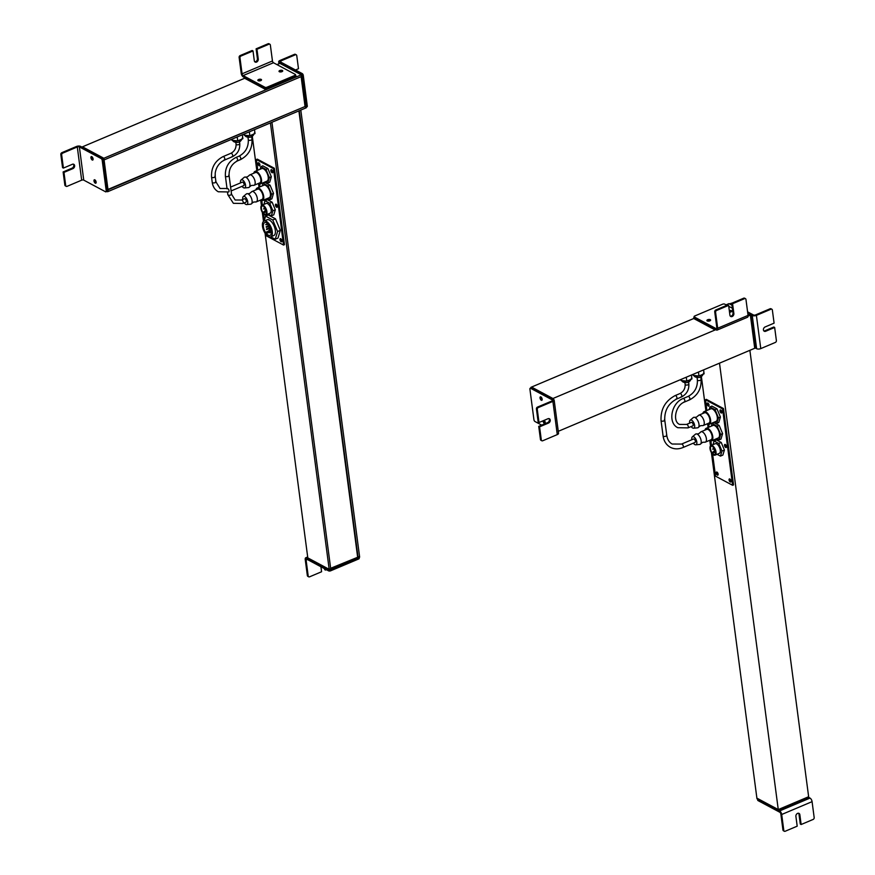<?xml version="1.0" encoding="UTF-8"?>
<svg xmlns="http://www.w3.org/2000/svg" width="875" height="875" viewBox="0 0 875 875"><rect width="100%" height="100%" fill="white"/><g stroke="black" fill="none" stroke-linecap="round" stroke-linejoin="round"><path stroke-width="1.31" d="M706.88 410.484L705.469 399.755L722.575 408.909L732.638 485.308L715.52 476.153L712.633 454.223M711.462 445.309L710.894 440.945M709.067 427.088L708.706 424.342M730.997 480.998A1.684 0.798 -112.9 0 0 730.341 479.445A1.684 0.798 -112.9 0 0 729.378 478.931A1.684 0.798 -112.9 0 0 729.072 479.97A1.684 0.798 -112.9 0 0 729.717 481.523A1.684 0.798 -112.9 0 0 730.691 482.038A1.684 0.798 -112.9 0 0 730.997 480.998M718.123 474.108A1.684 0.798 -112.9 0 0 717.467 472.555A1.684 0.798 -112.9 0 0 716.505 472.041A1.684 0.798 -112.9 0 0 716.198 473.08A1.684 0.798 -112.9 0 0 716.844 474.633A1.684 0.798 -112.9 0 0 717.817 475.147A1.684 0.798 -112.9 0 0 718.123 474.108M712.556 440.398A1.684 0.798 -112.9 0 0 713.267 440.639A1.684 0.798 -112.9 0 0 713.595 439.95M726.447 446.491A1.684 0.798 -112.9 0 0 725.791 444.938A1.684 0.798 -112.9 0 0 724.828 444.423A1.684 0.798 -112.9 0 0 724.522 445.462A1.684 0.798 -112.9 0 0 725.178 447.016A1.684 0.798 -112.9 0 0 726.141 447.519A1.684 0.798 -112.9 0 0 726.447 446.491M709.034 405.092A1.684 0.798 -112.9 0 0 708.378 403.539A1.684 0.798 -112.9 0 0 707.416 403.025A1.684 0.798 -112.9 0 0 707.109 404.064A1.684 0.798 -112.9 0 0 707.766 405.617A1.684 0.798 -112.9 0 0 708.728 406.131A1.684 0.798 -112.9 0 0 709.034 405.092M721.908 411.983A1.684 0.798 -112.9 0 0 721.252 410.419A1.684 0.798 -112.9 0 0 720.289 409.916A1.684 0.798 -112.9 0 0 719.983 410.944A1.684 0.798 -112.9 0 0 720.639 412.508A1.684 0.798 -112.9 0 0 721.602 413.011A1.684 0.798 -112.9 0 0 721.908 411.983M714.47 422.056L716.833 423.325L718.78 422.505L720.42 417.014L716.975 408.822L711.889 406.098L709.942 406.919L709.166 409.511M716.647 438.659L719.02 439.928L720.967 439.108L722.608 433.628L719.163 425.425L714.077 422.702L712.13 423.522L711.353 426.125M717.084 454.3L720.453 456.105L722.881 455.077L724.402 450.023L721.219 442.455L716.527 439.95L714.098 440.978L712.994 444.664M705.469 399.755L706.377 399.372L723.483 408.527L733.545 484.914L732.638 485.308M729.969 479.073A1.684 0.798 -112.9 0 0 729.98 479.588A1.684 0.798 -112.9 0 0 730.997 481.502M717.095 472.194A1.684 0.798 -112.9 0 0 717.106 472.697A1.684 0.798 -112.9 0 0 718.123 474.622M725.43 444.566A1.684 0.798 -112.9 0 0 725.441 445.069A1.684 0.798 -112.9 0 0 726.458 446.994M708.017 403.167A1.684 0.798 -112.9 0 0 708.017 403.681A1.684 0.798 -112.9 0 0 709.034 405.595M720.891 410.058A1.684 0.798 -112.9 0 0 720.891 410.561A1.684 0.798 -112.9 0 0 721.908 412.486M716.975 408.822L715.028 409.642L709.942 406.919M720.42 417.014L718.473 417.845L715.028 409.642M716.833 423.325L718.473 417.845M719.163 425.425L717.216 426.245L712.13 423.522M722.608 433.628L720.661 434.448L717.216 426.245M719.02 439.928L720.661 434.448M723.483 408.527L722.575 408.909M715.466 453.469A4.419 2.078 -112.9 0 0 714.438 448.514A4.419 2.078 -112.9 0 0 711.309 446.272A4.419 2.078 -112.9 0 0 710.577 447.212A4.419 2.078 -112.9 0 0 711.616 452.167A4.419 2.078 -112.9 0 0 714.744 454.398A4.419 2.078 -112.9 0 0 715.466 453.469M715.564 451.795L712.37 452.736A4.419 2.078 -112.9 0 0 712.655 453.108L714.995 452.287M710.128 446.622A5.239 2.472 -112.9 0 0 711.342 452.506A5.239 2.472 -112.9 0 0 715.061 455.164A5.239 2.472 -112.9 0 0 715.925 454.048A5.239 2.472 -112.9 0 0 714.7 448.175A5.239 2.472 -112.9 0 0 710.981 445.517A5.239 2.472 -112.9 0 0 710.128 446.622M715.061 455.164L719.316 453.359A5.239 2.472 -112.9 0 0 720.18 452.255A5.239 2.472 -112.9 0 0 718.955 446.37A5.239 2.472 -112.9 0 0 715.236 443.713L710.981 445.517M720.453 456.105L721.973 451.052L718.791 443.483L714.098 440.978M724.402 450.023L721.973 451.052M721.219 442.455L718.791 443.483M808.73 797.398L808.642 796.731L778.269 809.572L719.502 363.169L749.875 350.328L808.642 796.731L778.269 809.572L756.886 798.131L756.973 798.798L778.356 810.228L808.73 797.398L810.02 798.087A2.997 1.411 67.1 0 1 812.077 801.653L814.177 817.6A1.498 1.137 118.1 0 1 813.138 819.438L801.139 824.513L799.848 814.712A2.428 1.848 -61.9 0 0 799.017 813.4A2.428 1.848 -61.9 0 0 796.83 813.892A2.428 1.848 -61.9 0 0 795.9 816.386L797.191 826.175L785.192 831.25A1.498 1.137 -61.9 0 1 783.803 830.43L782.95 829.981L780.85 814.034A1.498 0.711 67.1 0 0 779.822 812.252L758.002 800.581L757.827 799.247L779.647 810.917A2.997 1.411 67.1 0 1 781.703 814.494L783.803 830.43M701.378 376.523L705.906 410.889M707.645 424.058L708.094 427.503M709.822 440.661L710.511 445.867M711.397 452.594L756.886 798.131L778.356 810.228M729.52 312.2A1.87 0.831 -7.5 0 0 731.03 311.916A1.87 0.831 -7.5 0 0 731.806 311.106A1.87 0.831 -7.5 0 0 729.312 310.625M731.139 311.861A1.87 0.831 -7.5 0 0 729.488 311.959M726.873 305.298L724.708 304.139A1.498 0.667 172.5 0 0 722.641 304.194L694.695 316.006A1.498 0.667 172.5 0 0 694.072 316.662A1.498 0.667 172.5 0 0 694.334 316.98L694.509 318.303L716.33 329.973A2.997 1.411 -112.9 0 0 717.139 330.072L747.513 317.242A2.997 1.411 -112.9 0 0 748.059 315.394L745.959 299.458A1.498 1.137 -61.9 0 0 745.445 298.648L744.592 298.189A1.498 1.137 -61.9 0 1 744.953 298.55M717.139 330.072A2.997 1.411 -112.9 0 0 717.686 328.234L715.586 312.287L714.733 311.839L716.833 327.775A1.498 0.711 -112.9 0 1 716.559 328.694A1.498 0.711 -112.9 0 1 716.155 328.65L694.334 316.98M730.352 316.181A2.428 1.848 -61.9 0 0 733.009 313.053L731.719 303.253L732.572 303.713L733.863 313.512A2.428 1.848 -61.9 0 1 732.933 315.995A2.428 1.848 -61.9 0 1 730.745 316.488A2.428 1.848 -61.9 0 1 729.914 315.175L728.623 305.375L716.625 310.45A1.498 1.137 118.1 0 0 715.586 312.287M716.625 310.45L715.772 309.991L727.77 304.927L728.623 305.375M709.833 320.873A1.87 0.831 -7.5 0 0 710.62 320.053A1.87 0.831 -7.5 0 0 709.57 319.462A1.87 0.831 -7.5 0 0 707.7 319.725A1.87 0.831 -7.5 0 0 706.913 320.545A1.87 0.831 -7.5 0 0 707.962 321.136A1.87 0.831 -7.5 0 0 709.833 320.873M709.953 320.819A1.87 0.831 -7.5 0 0 707.875 321.059A1.87 0.831 -7.5 0 0 707.755 321.114M694.509 318.303A1.498 0.667 172.5 0 1 694.247 317.986A1.498 0.667 172.5 0 1 694.422 317.614M728.744 306.305L732.375 308.241M732.572 303.713L744.57 298.638L743.717 298.178L731.719 303.253M743.717 298.178A1.498 1.137 -61.9 0 1 744.592 298.189M744.57 298.638A1.498 1.137 -61.9 0 1 745.445 298.648M715.772 309.991A1.498 1.137 118.1 0 0 714.733 311.839M798.558 813.247A2.428 1.848 -61.9 0 1 798.995 814.253L800.286 824.053L801.139 824.513M757.914 799.881A1.498 0.667 -7.5 0 0 757.739 800.264A1.498 0.667 -7.5 0 0 758.002 800.581M783.956 830.889A1.498 1.137 -61.9 0 1 782.95 829.981M542.161 399.153A1.87 0.886 -112.9 0 0 541.439 397.425A1.87 0.886 -112.9 0 0 540.367 396.856A1.87 0.886 -112.9 0 0 540.028 398.005A1.87 0.886 -112.9 0 0 540.75 399.733A1.87 0.886 -112.9 0 0 541.822 400.302A1.87 0.886 -112.9 0 0 542.161 399.153M541.22 397.173A1.87 0.886 -112.9 0 0 541.242 397.491A1.87 0.886 -112.9 0 0 542.183 399.47M531.158 388.062A1.498 0.711 67.1 0 1 531.398 387.734A1.498 0.711 67.1 0 1 531.814 387.778L553.623 399.448A2.997 1.334 172.5 0 1 554.159 400.083A2.997 1.334 172.5 0 1 552.902 401.395L538.322 407.553L537.469 407.094L552.048 400.936A1.498 0.667 172.5 0 0 552.672 400.28A1.498 0.667 172.5 0 0 552.409 399.963L552.497 400.662M554.159 400.083L558.534 433.3A2.997 1.334 172.5 0 1 557.277 434.602L542.697 440.77A1.498 1.137 118.1 0 1 541.822 440.759L540.958 440.3A1.498 1.137 118.1 0 0 541.461 440.398M539.011 422.516L537.283 409.391L536.43 408.942L538.158 422.056L539.011 422.516L547.969 418.731A2.428 1.848 -61.9 0 1 549.402 418.742A2.428 1.848 -61.9 0 1 550.2 420.908A2.428 1.848 -61.9 0 1 548.538 423.041L539.58 426.836L541.308 439.95A1.498 1.137 118.1 0 0 541.822 440.759M548.931 418.589A2.428 1.848 -61.9 0 1 549.259 420.755A2.428 1.848 -61.9 0 1 547.684 422.592L538.727 426.377L539.58 426.836M543.058 420.809A1.87 0.886 -112.9 0 0 543.08 421.181A1.87 0.886 -112.9 0 0 543.802 422.898A1.87 0.886 -112.9 0 0 544.873 423.467A1.87 0.886 -112.9 0 0 545.212 422.319A1.87 0.886 -112.9 0 0 544.228 420.306A1.87 0.886 -112.9 0 0 544.294 420.667A1.87 0.886 -112.9 0 0 545.234 422.636M541.712 425.119L534.964 421.509A1.498 0.711 67.1 0 1 533.936 419.727L529.911 389.167A1.498 0.711 67.1 0 1 530.184 388.248A1.498 0.711 67.1 0 1 530.6 388.292L552.409 399.963M536.43 408.942A1.498 1.137 -61.9 0 1 537.469 407.094M537.283 409.391A1.498 1.137 -61.9 0 1 538.322 407.553M538.727 426.377L540.455 439.491A1.498 1.137 118.1 0 0 540.958 440.3M558.272 431.32L754.731 348.272L750.356 315.066L747.841 313.709L750.969 314.803L755.344 348.02L754.731 348.272L750.356 315.066L748.092 316.017M715.772 329.678L552.945 398.508L531.562 387.067L553.033 399.131L530.95 387.319L693.744 318.511L693.656 317.855L715.772 329.678M730.997 303.592A1.498 0.711 -112.9 0 1 731.248 303.264A1.498 0.711 -112.9 0 1 731.653 303.308L730.439 303.822L731.894 304.598L728.973 303.625L731.981 305.233L728.973 303.625L726.053 304.861M755.344 348.02L756.623 348.709A2.997 1.334 -7.5 0 0 760.769 348.6L775.348 342.431A1.498 1.137 -61.9 0 0 776.388 340.594L774.659 327.469L765.702 331.253A2.428 1.848 -61.9 0 1 764.269 331.242A2.428 1.848 -61.9 0 1 763.47 329.077A2.428 1.848 -61.9 0 1 765.133 326.944L774.091 323.148L772.362 310.034A1.498 1.137 118.1 0 0 770.973 309.214L770.12 308.766L755.541 314.923A1.498 0.667 -7.5 0 1 753.462 314.978L747.589 311.839M750.969 314.803L752.248 315.492A2.997 1.334 -7.5 0 0 756.394 315.383L770.973 309.214M763.875 330.936A2.428 1.848 -61.9 0 0 764.837 330.805L773.806 327.009L774.659 327.469M771.356 309.127A1.498 1.137 118.1 0 0 770.12 308.766M691.403 422.384A1.87 0.886 67.1 0 1 691.906 422.45A1.87 0.886 67.1 0 1 693.109 424.222A1.87 0.886 67.1 0 1 692.858 425.83L688.002 427.886A1.87 0.886 67.1 0 0 688.242 426.278A1.87 0.886 67.1 0 0 687.05 424.495A1.87 0.886 67.1 0 0 686.547 424.441L691.403 422.384M703.587 369.895L704.102 373.811L698.95 375.988L693.23 375.397L693.022 374.369M698.436 372.072L698.95 375.988M693.087 374.336L693.23 375.397M691.141 426.552A4.375 2.067 -112.9 0 0 693.536 428.214A4.375 2.067 -112.9 0 0 693.777 428.159A4.375 2.067 -112.9 0 0 694.083 423.413A4.375 2.067 -112.9 0 0 690.484 420.055A4.375 2.067 -112.9 0 0 690.167 420.241A4.375 2.067 -112.9 0 0 689.686 423.106M715.958 421.422A6.803 3.216 -112.9 0 0 716.034 421.389A6.803 3.216 -112.9 0 0 716.384 413.963A6.803 3.216 -112.9 0 0 710.828 408.811A6.803 3.216 -112.9 0 0 710.741 408.855A6.803 3.216 -112.9 0 0 710.653 408.887M707.219 423.817A6.803 3.216 -112.9 0 0 709.275 424.244A6.803 3.216 -112.9 0 0 709.362 424.211A6.803 3.216 -112.9 0 0 709.702 416.784A6.803 3.216 -112.9 0 0 704.145 411.644A6.803 3.216 -112.9 0 0 704.058 411.677A6.803 3.216 -112.9 0 0 702.844 413.481M708.827 423.139A5.611 2.647 -112.9 0 0 708.892 423.106A5.611 2.647 -112.9 0 0 709.177 416.992A5.611 2.647 -112.9 0 0 704.594 412.748A5.611 2.647 -112.9 0 0 704.528 412.781A5.611 2.647 -112.9 0 0 704.452 412.803M690.167 420.241L693.252 417.605A5.611 2.647 67.1 0 1 693.656 417.375A5.611 2.647 67.1 0 1 694.498 417.342A5.611 2.647 67.1 0 1 698.217 421.531A5.611 2.647 67.1 0 1 698.633 427.12A5.611 2.647 67.1 0 1 697.889 427.766A5.611 2.647 67.1 0 1 697.572 427.831A5.611 2.647 67.1 0 1 697.244 427.82M698.633 427.12L700.438 425.72L702.275 425.578A5.611 2.647 -112.9 0 0 703.106 425.556A5.611 2.647 -112.9 0 0 703.183 425.523A5.611 2.647 -112.9 0 0 703.467 419.398A5.611 2.647 -112.9 0 0 698.884 415.166A5.611 2.647 -112.9 0 0 698.819 415.188A5.611 2.647 -112.9 0 0 698.141 415.8L696.336 417.2L694.498 417.342M693.591 438.988A1.87 0.886 67.1 0 1 694.094 439.053A1.87 0.886 67.1 0 1 695.286 440.836A1.87 0.886 67.1 0 1 695.045 442.433L683.014 447.519A1.87 0.886 67.1 0 0 683.266 445.911A1.87 0.886 67.1 0 0 682.073 444.139A1.87 0.886 67.1 0 0 681.559 444.073L693.591 438.988M691.436 375.025L691.95 378.941L686.798 381.128L681.078 380.527L680.87 379.498M686.284 377.212L686.798 381.128M680.936 379.466L681.078 380.527M693.328 443.166A4.375 2.067 -112.9 0 0 695.723 444.817A4.375 2.067 -112.9 0 0 695.964 444.762A4.375 2.067 -112.9 0 0 696.27 440.027A4.375 2.067 -112.9 0 0 692.672 436.658A4.375 2.067 -112.9 0 0 692.355 436.844A4.375 2.067 -112.9 0 0 691.862 439.72M718.145 438.025A6.803 3.216 -112.9 0 0 718.222 437.992A6.803 3.216 -112.9 0 0 718.572 430.566A6.803 3.216 -112.9 0 0 713.016 425.425A6.803 3.216 -112.9 0 0 712.928 425.458A6.803 3.216 -112.9 0 0 712.841 425.491M709.406 440.431A6.803 3.216 -112.9 0 0 711.462 440.858A6.803 3.216 -112.9 0 0 711.539 440.825A6.803 3.216 -112.9 0 0 711.889 433.387A6.803 3.216 -112.9 0 0 706.333 428.247A6.803 3.216 -112.9 0 0 706.245 428.28A6.803 3.216 -112.9 0 0 705.031 430.095M711.003 439.742A5.611 2.647 -112.9 0 0 711.08 439.72A5.611 2.647 -112.9 0 0 711.364 433.595A5.611 2.647 -112.9 0 0 706.781 429.352A5.611 2.647 -112.9 0 0 706.705 429.384A5.611 2.647 -112.9 0 0 706.639 429.417M692.355 436.844L695.439 434.208A5.611 2.647 67.1 0 1 695.844 433.978A5.611 2.647 67.1 0 1 696.686 433.945A5.611 2.647 67.1 0 1 700.405 438.145A5.611 2.647 67.1 0 1 700.82 443.723A5.611 2.647 67.1 0 1 700.077 444.369A5.611 2.647 67.1 0 1 699.759 444.434A5.611 2.647 67.1 0 1 699.431 444.434M700.82 443.723L702.625 442.323L704.463 442.192A5.611 2.647 -112.9 0 0 705.294 442.159A5.611 2.647 -112.9 0 0 705.37 442.127A5.611 2.647 -112.9 0 0 705.655 436.012A5.611 2.647 -112.9 0 0 701.072 431.769A5.611 2.647 -112.9 0 0 700.995 431.802A5.611 2.647 -112.9 0 0 700.328 432.414L698.523 433.814L696.686 433.945M530.95 387.319L531.027 387.887M715.127 329.952L693.744 318.511M252.295 136.281L256.823 170.647M258.552 183.816L259.011 187.25M260.739 200.419L261.428 205.625M262.314 212.341L263.506 221.43M265.059 233.188L307.891 558.545L329.273 569.986L359.647 557.145L359.559 556.489L330.652 568.291M358.039 557.123L299.272 110.731L300.792 110.086L359.559 556.489L329.186 569.319L307.803 557.878L329.273 569.986M271.939 122.281L330.706 568.684L329.186 569.319L270.419 122.927L271.939 122.281M298.889 110.884L357.612 556.894M258.606 79.483A1.87 0.831 -7.5 0 0 257.83 80.303A1.87 0.831 -7.5 0 0 258.869 80.894A1.87 0.831 -7.5 0 0 260.75 80.631A1.87 0.831 -7.5 0 0 261.538 79.811A1.87 0.831 -7.5 0 0 260.488 79.22A1.87 0.831 -7.5 0 0 258.606 79.483M260.87 80.577A1.87 0.831 -7.5 0 0 258.781 80.806A1.87 0.831 -7.5 0 0 258.672 80.861M242.08 73.806A1.498 0.711 67.1 0 0 243.108 75.589L264.928 87.259A1.498 0.667 172.5 0 0 266.995 87.205L267.17 88.528A1.498 0.667 172.5 0 1 265.103 88.583L243.283 76.912A2.997 1.411 67.1 0 1 241.227 73.347L239.127 57.4L239.98 57.859L242.08 73.806L272.453 60.966L270.353 45.019A1.498 1.137 -61.9 0 0 268.964 44.209L256.966 49.273L256.113 48.825L257.403 58.614A2.428 1.848 118.1 0 1 254.745 61.753M256.966 49.273L258.256 59.073A2.428 1.848 118.1 0 1 257.327 61.567A2.428 1.848 118.1 0 1 255.139 62.059A2.428 1.848 118.1 0 1 254.308 60.747L253.017 50.947L252.164 50.487L240.166 55.562A1.498 1.137 118.1 0 0 239.127 57.4M279.803 70.525A1.87 0.831 -7.5 0 0 279.016 71.345A1.87 0.831 -7.5 0 0 280.066 71.936A1.87 0.831 -7.5 0 0 281.936 71.673A1.87 0.831 -7.5 0 0 282.723 70.853A1.87 0.831 -7.5 0 0 281.673 70.262A1.87 0.831 -7.5 0 0 279.803 70.525M282.056 71.619A1.87 0.831 -7.5 0 0 279.978 71.859A1.87 0.831 -7.5 0 0 279.858 71.903M266.995 87.205L294.941 75.392A1.498 0.667 172.5 0 0 295.564 74.736A1.498 0.667 172.5 0 0 295.302 74.419L273.481 62.748A1.498 0.711 67.1 0 1 272.453 60.966M295.477 75.753A1.498 0.667 172.5 0 1 295.739 76.07A1.498 0.667 172.5 0 1 295.116 76.716L267.17 88.528M240.166 55.562L241.019 56.022L253.017 50.947M241.019 56.022A1.498 1.137 118.1 0 0 239.98 57.859M256.113 48.825L268.111 43.75A1.498 1.137 -61.9 0 1 269.347 44.111M328.595 570.861L328.42 569.527L306.6 557.856A2.997 1.411 -112.9 0 0 305.791 557.758A2.997 1.411 -112.9 0 0 305.244 559.606L307.344 575.542L308.197 576.002L306.097 560.066A1.498 0.711 -112.9 0 1 306.37 559.136A1.498 0.711 -112.9 0 1 306.775 559.191L328.595 570.861A1.498 0.667 -7.5 0 0 330.662 570.806L330.488 569.472L358.433 557.659L358.608 558.994A1.498 0.667 -7.5 0 0 359.231 558.337L359.111 557.375M325.412 569.155L325.533 570.073L324.68 569.625L324.559 568.695M308.35 576.45A1.498 1.137 -61.9 0 1 307.847 576.352L308.711 576.811A1.498 1.137 -61.9 0 0 309.586 576.822L321.584 571.747L320.928 566.759M358.608 558.994L330.662 570.806M326.43 569.702L325.533 570.073M307.847 576.352A1.498 1.137 -61.9 0 1 307.344 575.542M308.711 576.811A1.498 1.137 -61.9 0 1 308.197 576.002M257.797 170.231L256.375 159.513L257.294 159.13L274.4 168.284L284.452 244.672L283.544 245.055L266.438 235.9L266.295 234.839M280.886 238.831A1.684 0.798 -112.9 0 0 280.897 239.334A1.684 0.798 -112.9 0 0 281.914 241.259M276.347 204.323A1.684 0.798 -112.9 0 0 276.347 204.827A1.684 0.798 -112.9 0 0 277.364 206.752M258.923 162.925A1.684 0.798 -112.9 0 0 258.934 163.428A1.684 0.798 -112.9 0 0 259.952 165.353M271.797 169.816A1.684 0.798 -112.9 0 0 271.808 170.319A1.684 0.798 -112.9 0 0 272.825 172.244M256.375 159.513L273.492 168.667L283.544 245.055M264.37 220.172L263.55 213.97M262.38 205.067L261.8 200.703M259.973 186.845L259.613 184.089M281.903 240.756A1.684 0.798 -112.9 0 0 281.247 239.192A1.684 0.798 -112.9 0 0 280.284 238.689A1.684 0.798 -112.9 0 0 279.978 239.728A1.684 0.798 -112.9 0 0 280.634 241.281A1.684 0.798 -112.9 0 0 281.597 241.784A1.684 0.798 -112.9 0 0 281.903 240.756M263.462 200.145A1.684 0.798 -112.9 0 0 264.184 200.386A1.684 0.798 -112.9 0 0 264.502 199.708M277.364 206.238A1.684 0.798 -112.9 0 0 276.708 204.684A1.684 0.798 -112.9 0 0 275.745 204.181A1.684 0.798 -112.9 0 0 275.439 205.209A1.684 0.798 -112.9 0 0 276.095 206.762A1.684 0.798 -112.9 0 0 277.058 207.277A1.684 0.798 -112.9 0 0 277.364 206.238M259.941 164.85A1.684 0.798 -112.9 0 0 259.295 163.286A1.684 0.798 -112.9 0 0 258.322 162.783A1.684 0.798 -112.9 0 0 258.016 163.822A1.684 0.798 -112.9 0 0 258.672 165.375A1.684 0.798 -112.9 0 0 259.634 165.878A1.684 0.798 -112.9 0 0 259.941 164.85M272.814 171.73A1.684 0.798 -112.9 0 0 272.169 170.177A1.684 0.798 -112.9 0 0 271.206 169.673A1.684 0.798 -112.9 0 0 270.889 170.702A1.684 0.798 -112.9 0 0 271.545 172.255A1.684 0.798 -112.9 0 0 272.508 172.769A1.684 0.798 -112.9 0 0 272.814 171.73M265.377 181.814L267.75 183.072L269.686 182.252L271.338 176.772L267.892 168.569L262.806 165.845L260.859 166.666L260.083 169.269M267.564 198.417L269.938 199.686L271.873 198.866L273.514 193.386L270.08 185.183L264.983 182.459L263.047 183.28L262.27 185.872M270.78 236.83L275.275 239.236L277.998 238.077L280.317 230.366L275.472 218.816L268.308 214.988L265.573 216.136L264.097 221.058M268.002 214.058L271.37 215.863L273.798 214.834L275.308 209.781L272.136 202.213L267.444 199.697L265.016 200.725L263.911 204.422M275.472 218.816L272.738 219.975L265.573 216.136M280.317 230.366L277.583 231.514L272.738 219.975M275.275 239.236L277.583 231.514M270.714 236.863L273.755 235.572A8.564 4.047 -112.9 0 0 275.166 233.756A8.564 4.047 -112.9 0 0 273.164 224.142A8.564 4.047 -112.9 0 0 267.083 219.8L264.053 221.08A8.564 4.047 -112.9 0 0 262.642 222.895A8.564 4.047 -112.9 0 0 264.644 232.509A8.564 4.047 -112.9 0 0 270.714 236.863A8.564 4.047 -112.9 0 0 272.125 235.047A8.564 4.047 -112.9 0 0 270.123 225.422A8.564 4.047 -112.9 0 0 264.053 221.08M271.338 231.088L267.094 232.881L266.536 231.897L266.208 232.838A6.923 3.27 -112.9 0 0 266.623 233.363L271.37 231.35M266.262 232.586L266.623 233.363M267.936 223.88L268.242 224.208A6.923 3.27 -112.9 0 0 268.461 225.772M268.625 226.428A6.923 3.27 -112.9 0 0 269.106 227.872M269.358 228.484A6.923 3.27 -112.9 0 0 270.069 229.852M263.55 224.066A6.923 3.27 -112.9 0 0 265.169 231.831A6.923 3.27 -112.9 0 0 270.08 235.342A6.923 3.27 -112.9 0 0 271.217 233.877A6.923 3.27 -112.9 0 0 269.598 226.111A6.923 3.27 -112.9 0 0 264.688 222.6A6.923 3.27 -112.9 0 0 263.55 224.066M269.938 199.686L271.578 194.206L268.133 186.003L263.047 183.28M267.75 183.072L269.391 177.592L265.945 169.389L260.859 166.666M274.4 168.284L273.492 168.667M273.514 193.386L271.578 194.206M270.08 185.183L268.133 186.003M271.338 176.772L269.391 177.592M267.892 168.569L265.945 169.389M266.383 213.216A4.419 2.078 -112.9 0 0 265.355 208.261A4.419 2.078 -112.9 0 0 262.216 206.03A4.419 2.078 -112.9 0 0 261.494 206.959A4.419 2.078 -112.9 0 0 262.522 211.914A4.419 2.078 -112.9 0 0 265.65 214.156A4.419 2.078 -112.9 0 0 266.383 213.216M266.47 211.553L263.288 212.494A4.419 2.078 -112.9 0 0 263.572 212.866L265.913 212.045M261.034 206.38A5.239 2.472 -112.9 0 0 262.259 212.253A5.239 2.472 -112.9 0 0 265.978 214.911A5.239 2.472 -112.9 0 0 266.831 213.806A5.239 2.472 -112.9 0 0 265.617 207.922A5.239 2.472 -112.9 0 0 261.898 205.264A5.239 2.472 -112.9 0 0 261.034 206.38M265.978 214.911L270.233 213.117A5.239 2.472 -112.9 0 0 271.086 212.002A5.239 2.472 -112.9 0 0 269.872 206.128A5.239 2.472 -112.9 0 0 266.153 203.47L261.898 205.264M271.37 215.863L272.88 210.798L269.708 203.241L265.016 200.725M275.308 209.781L272.88 210.798M272.136 202.213L269.708 203.241M306.611 106.805A1.498 0.711 -112.9 0 0 307.027 106.848A1.498 0.711 -112.9 0 0 307.289 105.93L303.275 75.37A1.498 0.711 -112.9 0 0 302.236 73.588L301.022 74.102L279.212 62.431A2.997 1.334 172.5 0 1 278.677 61.797A2.997 1.334 172.5 0 1 279.934 60.495L294.514 54.327L295.367 54.786L280.788 60.955L280.952 62.202M295.498 69.978L298.484 68.72L296.756 55.606A1.498 1.137 118.1 0 0 295.367 54.786M302.236 73.588L280.427 61.917A1.498 0.667 172.5 0 1 280.164 61.6A1.498 0.667 172.5 0 1 280.788 60.955M305.802 107.362A1.498 0.711 -112.9 0 0 306.075 106.444L302.061 75.884L303.275 75.37M295.75 54.698A1.498 1.137 118.1 0 0 294.514 54.327M107.964 189.427L305.43 106.367L108.019 189.809L108.237 191.472L107.625 191.734L103.25 158.517L81.867 147.077L244.661 78.269L244.573 77.602L266.044 89.709L244.661 78.269M276.959 64.619L279.891 63.372L301.273 74.812L301.492 76.475L104.081 159.917L103.862 158.266L301.886 74.561L280.492 63.12L301.273 74.812L305.648 108.03L306.25 107.778L301.886 74.561M305.43 106.367L305.648 108.03L108.237 191.472L103.862 158.266L82.48 146.825L103.25 158.517M301.12 76.639L305.003 106.138M93.986 180.928A1.87 0.886 -112.9 0 0 94.719 182.656A1.87 0.886 -112.9 0 0 95.78 183.225A1.87 0.886 -112.9 0 0 96.13 182.077A1.87 0.886 -112.9 0 0 95.397 180.348A1.87 0.886 -112.9 0 0 94.325 179.78A1.87 0.886 -112.9 0 0 93.986 180.928M95.178 180.097A1.87 0.886 -112.9 0 0 95.2 180.414A1.87 0.886 -112.9 0 0 96.152 182.394M80.588 146.388A2.997 1.334 -7.5 0 0 76.442 146.497L61.863 152.666L62.716 153.125L77.295 146.956A1.498 0.667 -7.5 0 1 79.373 146.902L101.183 158.572A1.498 0.711 67.1 0 1 102.211 160.355L103.425 159.841A1.498 0.711 67.1 0 0 102.397 158.058L80.588 146.388M61.863 152.666A1.498 1.137 -61.9 0 0 60.823 154.503L62.552 167.628L63.405 168.088L72.362 164.292A2.428 1.848 118.1 0 1 73.795 164.314A2.428 1.848 118.1 0 1 74.594 166.48A2.428 1.848 118.1 0 1 72.931 168.612L63.973 172.397L63.12 171.948L72.078 168.153A2.428 1.848 118.1 0 0 73.653 166.327A2.428 1.848 118.1 0 0 73.336 164.161M90.934 157.763A1.87 0.886 -112.9 0 0 91.667 159.491A1.87 0.886 -112.9 0 0 92.739 160.059A1.87 0.886 -112.9 0 0 93.078 158.9A1.87 0.886 -112.9 0 0 92.345 157.172A1.87 0.886 -112.9 0 0 91.273 156.614A1.87 0.886 -112.9 0 0 90.934 157.763M92.127 156.931A1.87 0.886 -112.9 0 0 92.148 157.248A1.87 0.886 -112.9 0 0 93.1 159.217M102.211 160.355L106.236 190.914A1.498 0.711 67.1 0 1 105.962 191.833A1.498 0.711 67.1 0 1 105.558 191.789L83.737 180.119A1.498 0.667 -7.5 0 0 81.67 180.173L67.091 186.331A1.498 1.137 118.1 0 1 65.702 185.522L63.973 172.397M106.236 190.914L107.45 190.4L103.425 159.841M107.45 190.4A1.498 0.711 67.1 0 1 107.177 191.319L105.962 191.833M65.855 185.97A1.498 1.137 118.1 0 1 64.848 185.062L63.12 171.948M63.405 168.088L61.677 154.963A1.498 1.137 -61.9 0 1 62.716 153.125M244.497 198.745A1.87 0.886 67.1 0 1 245.011 198.811A1.87 0.886 67.1 0 1 246.203 200.583A1.87 0.886 67.1 0 1 245.952 202.191L242.922 203.47A1.87 0.886 67.1 0 0 243.162 201.873A1.87 0.886 67.1 0 0 241.97 200.091A1.87 0.886 67.1 0 0 241.467 200.025L244.497 198.745M254.505 129.653L255.019 133.558L249.856 135.745L244.136 135.155L243.928 134.116M249.342 131.83L249.856 135.745M244.005 134.094L244.136 135.155M244.234 202.913A4.375 2.067 -112.9 0 0 246.63 204.575A4.375 2.067 -112.9 0 0 246.881 204.52A4.375 2.067 -112.9 0 0 247.177 199.773A4.375 2.067 -112.9 0 0 243.578 196.416A4.375 2.067 -112.9 0 0 243.261 196.602A4.375 2.067 -112.9 0 0 242.78 199.467M269.052 197.783A6.803 3.216 -112.9 0 0 269.139 197.75A6.803 3.216 -112.9 0 0 269.489 190.323A6.803 3.216 -112.9 0 0 263.922 185.183A6.803 3.216 -112.9 0 0 263.834 185.216A6.803 3.216 -112.9 0 0 263.758 185.248M260.312 200.178A6.803 3.216 -112.9 0 0 262.369 200.605A6.803 3.216 -112.9 0 0 262.456 200.572A6.803 3.216 -112.9 0 0 262.806 193.145A6.803 3.216 -112.9 0 0 257.239 188.005A6.803 3.216 -112.9 0 0 257.152 188.037A6.803 3.216 -112.9 0 0 255.948 189.842M261.92 199.5A5.611 2.647 -112.9 0 0 261.986 199.478A5.611 2.647 -112.9 0 0 262.281 193.353A5.611 2.647 -112.9 0 0 257.698 189.109A5.611 2.647 -112.9 0 0 257.622 189.142A5.611 2.647 -112.9 0 0 257.556 189.164M243.261 196.602L246.356 193.966A5.611 2.647 67.1 0 1 246.761 193.736A5.611 2.647 67.1 0 1 247.592 193.703A5.611 2.647 67.1 0 1 251.311 197.892A5.611 2.647 67.1 0 1 251.727 203.481A5.611 2.647 67.1 0 1 250.983 204.127A5.611 2.647 67.1 0 1 250.677 204.192A5.611 2.647 67.1 0 1 250.338 204.181M251.727 203.481L253.531 202.081L255.369 201.939A5.611 2.647 -112.9 0 0 256.211 201.917A5.611 2.647 -112.9 0 0 256.277 201.884A5.611 2.647 -112.9 0 0 256.572 195.759A5.611 2.647 -112.9 0 0 251.978 191.527A5.611 2.647 -112.9 0 0 251.912 191.548A5.611 2.647 -112.9 0 0 251.245 192.161L249.441 193.561L247.592 193.703M230.606 187.086L242.309 182.142A1.87 0.886 67.1 0 1 242.823 182.197A1.87 0.886 67.1 0 1 244.016 183.98A1.87 0.886 67.1 0 1 243.775 185.588L231.109 190.936M242.353 134.783L242.867 138.698L237.716 140.875L231.995 140.284L231.777 139.256M237.202 136.959L237.716 140.875M231.853 139.223L231.995 140.284M242.047 186.309A4.375 2.067 -112.9 0 0 244.442 187.961A4.375 2.067 -112.9 0 0 244.694 187.917A4.375 2.067 -112.9 0 0 244.989 183.17A4.375 2.067 -112.9 0 0 241.391 179.812A4.375 2.067 -112.9 0 0 241.073 179.988A4.375 2.067 -112.9 0 0 240.592 182.864M266.864 181.18A6.803 3.216 -112.9 0 0 266.952 181.147A6.803 3.216 -112.9 0 0 267.302 173.709A6.803 3.216 -112.9 0 0 261.734 168.569A6.803 3.216 -112.9 0 0 261.647 168.602A6.803 3.216 -112.9 0 0 261.57 168.645M258.125 183.575A6.803 3.216 -112.9 0 0 260.181 184.002A6.803 3.216 -112.9 0 0 260.269 183.969A6.803 3.216 -112.9 0 0 260.619 176.542A6.803 3.216 -112.9 0 0 255.052 171.391A6.803 3.216 -112.9 0 0 254.975 171.423A6.803 3.216 -112.9 0 0 253.761 173.239M259.733 182.897A5.611 2.647 -112.9 0 0 259.809 182.864A5.611 2.647 -112.9 0 0 260.094 176.739A5.611 2.647 -112.9 0 0 255.511 172.506A5.611 2.647 -112.9 0 0 255.434 172.528A5.611 2.647 -112.9 0 0 255.369 172.561M241.073 179.988L244.169 177.362A5.611 2.647 67.1 0 1 244.573 177.122A5.611 2.647 67.1 0 1 245.416 177.1A5.611 2.647 67.1 0 1 249.123 181.289A5.611 2.647 67.1 0 1 249.539 186.878A5.611 2.647 67.1 0 1 248.795 187.512A5.611 2.647 67.1 0 1 248.489 187.578A5.611 2.647 67.1 0 1 248.161 187.578M249.539 186.878L251.344 185.478L253.181 185.336A5.611 2.647 -112.9 0 0 254.023 185.303A5.611 2.647 -112.9 0 0 254.1 185.281A5.611 2.647 -112.9 0 0 254.384 179.156A5.611 2.647 -112.9 0 0 249.802 174.912A5.611 2.647 -112.9 0 0 249.725 174.945A5.611 2.647 -112.9 0 0 249.058 175.558L247.253 176.958L245.416 177.1M107.625 191.734L107.002 191.395M295.717 75.884L296.417 76.869L266.044 89.709M265.956 89.042L296.33 76.202M712.425 452.528L712.655 453.108M713.825 451.686L712.698 452.167M748.059 315.394L717.686 328.234M733.009 313.053L733.863 313.512M716.811 328.366L716.155 328.65M779.647 810.917L810.02 798.087M781.703 814.494L812.077 801.653M798.995 814.253L799.848 814.712M552.902 401.395L557.277 434.602M547.684 422.592L548.538 423.041M530.6 388.292L531.814 387.778M541.308 439.95L540.455 439.491M756.623 348.709L752.248 315.492M760.769 348.6L756.394 315.383M764.837 330.805L765.702 331.253M684.075 401.909A1.87 0.886 -112.9 0 0 684.589 401.975A1.87 0.886 -112.9 0 0 684.83 400.367A1.87 0.886 -112.9 0 0 683.637 398.595A1.87 0.886 -112.9 0 0 683.134 398.53C671.486 402.795 667.373 422.767 677.797 427.722L688.002 427.886M689.062 399.809A1.87 0.886 -112.9 0 0 689.566 399.875A1.87 0.886 -112.9 0 0 689.817 398.267A1.87 0.886 -112.9 0 0 688.625 396.484A1.87 0.886 -112.9 0 0 688.111 396.43L683.134 398.53M697.036 377.3L697.386 379.969A1.87 0.831 -7.5 0 0 697.725 380.373A1.87 0.831 -7.5 0 0 699.847 380.45A1.87 0.831 -7.5 0 0 701.094 379.487C701.509 388.762 697.67 395.555 689.566 399.875L684.589 401.975C675.402 405.191 672.35 421.608 679.569 424.419L686.547 424.441M694.225 375.495A5.162 2.297 -7.5 0 0 696.194 376.064A5.162 2.297 -7.5 0 0 703.106 374.238M666.433 434.963A1.87 0.831 172.5 0 1 666.772 435.367A1.87 0.831 172.5 0 1 665.525 436.33A1.87 0.831 172.5 0 1 663.403 436.253A1.87 0.831 172.5 0 1 663.064 435.848C663.819 441.142 666.269 444.97 670.403 447.333C674.308 449.302 678.519 449.367 683.014 447.519M664.42 419.683A1.87 0.831 172.5 0 1 664.759 420.087A1.87 0.831 172.5 0 1 663.512 421.05A1.87 0.831 172.5 0 1 661.391 420.973A1.87 0.831 172.5 0 1 661.052 420.569L663.064 435.848M676.123 398.967A1.87 0.886 -112.9 0 0 676.637 399.022A1.87 0.886 -112.9 0 0 676.878 397.425A1.87 0.886 -112.9 0 0 675.686 395.642A1.87 0.886 -112.9 0 0 675.172 395.577C665.263 400.87 660.548 409.205 661.052 420.569M680.98 396.911A1.87 0.886 -112.9 0 0 681.494 396.977A1.87 0.886 -112.9 0 0 681.734 395.369A1.87 0.886 -112.9 0 0 680.542 393.586A1.87 0.886 -112.9 0 0 680.039 393.531L675.172 395.577M684.884 382.43L685.147 384.442A1.87 0.831 -7.5 0 0 685.486 384.836A1.87 0.831 -7.5 0 0 687.619 384.923A1.87 0.831 -7.5 0 0 688.855 383.95C689.139 389.878 686.678 394.22 681.494 396.977L676.637 399.022C668.369 403.506 664.409 410.517 664.759 420.087L666.772 435.367C667.406 439.523 669.211 442.411 672.164 444.03L681.559 444.073M682.073 380.636A5.162 2.297 -7.5 0 0 684.042 381.194A5.162 2.297 -7.5 0 0 690.955 379.367M258.256 59.073L257.403 58.614M243.108 75.589L273.481 62.748M294.941 75.392L295.116 76.716M264.928 87.259L265.103 88.583M268.111 43.75L268.964 44.209M307.738 557.386L306.6 557.856M307.388 559.519L306.097 560.066M266.93 233.439L266.787 232.794M269.019 230.934L266.689 231.919M263.331 212.286L263.572 212.866M264.742 211.444L263.616 211.914M279.212 62.431L279.366 63.602M307.289 105.93L306.075 106.444M72.931 168.612L72.078 168.153M83.737 180.119L79.373 146.902M81.67 180.173L77.295 146.956M101.183 158.572L102.397 158.058M64.848 185.062L65.702 185.522M60.823 154.503L61.677 154.963M231.197 193.769A1.87 0.831 172.5 0 1 231.536 194.173A1.87 0.831 172.5 0 1 230.3 195.136A1.87 0.831 172.5 0 1 228.167 195.059A1.87 0.831 172.5 0 1 227.828 194.655L233.384 203.317L242.922 203.47M228.758 175.175A1.87 0.831 172.5 0 1 229.086 175.569A1.87 0.831 172.5 0 1 227.85 176.542A1.87 0.831 172.5 0 1 225.717 176.455A1.87 0.831 172.5 0 1 225.378 176.061L227.062 188.836M236.808 160.902A1.87 0.886 -112.9 0 0 237.322 160.956A1.87 0.886 -112.9 0 0 237.573 159.359A1.87 0.886 -112.9 0 0 236.37 157.577A1.87 0.886 -112.9 0 0 235.867 157.511C228.495 161.438 224.995 167.617 225.378 176.061M239.969 159.567A1.87 0.886 -112.9 0 0 240.483 159.622A1.87 0.886 -112.9 0 0 240.723 158.025A1.87 0.886 -112.9 0 0 239.531 156.242A1.87 0.886 -112.9 0 0 239.028 156.177L235.867 157.511M247.942 137.047L248.303 139.727A1.87 0.831 -7.5 0 0 248.631 140.12A1.87 0.831 -7.5 0 0 250.764 140.208A1.87 0.831 -7.5 0 0 252.011 139.234C252.427 148.52 248.577 155.312 240.483 159.622L237.322 160.956C231.602 164.062 228.856 168.941 229.086 175.569L231.536 194.173L235.145 200.014L241.467 200.025M245.131 135.253A5.162 2.297 -7.5 0 0 247.1 135.811A5.162 2.297 -7.5 0 0 254.013 133.984M227.763 188.562A1.87 0.886 67.1 0 1 228.955 190.345A1.87 0.886 67.1 0 1 228.703 191.953L218.291 191.778C214.867 189.82 212.844 186.67 212.231 182.317A1.87 0.831 172.5 0 0 212.559 182.722A1.87 0.831 172.5 0 0 214.692 182.798A1.87 0.831 172.5 0 0 215.939 181.836L220.052 188.486L227.303 188.486M215.6 181.431A1.87 0.831 172.5 0 1 215.939 181.836L215.239 176.52A1.87 0.831 172.5 0 1 213.992 177.483A1.87 0.831 172.5 0 1 211.859 177.406A1.87 0.831 172.5 0 1 211.531 177.002L212.231 182.317M214.9 176.116A1.87 0.831 172.5 0 1 215.239 176.52L215.195 173.37C215.884 168.306 218.225 164.292 222.228 161.328L224.503 160.059A1.87 0.886 -112.9 0 0 224.755 158.463A1.87 0.886 -112.9 0 0 223.562 156.68A1.87 0.886 -112.9 0 0 223.048 156.614C214.955 160.934 211.116 167.727 211.531 177.002M224 160.005A1.87 0.886 -112.9 0 0 224.503 160.059L232.4 156.723A1.87 0.886 -112.9 0 0 232.652 155.127A1.87 0.886 -112.9 0 0 231.459 153.344A1.87 0.886 -112.9 0 0 230.945 153.278L223.048 156.614M231.897 156.669A1.87 0.886 -112.9 0 0 232.4 156.723C237.595 153.978 240.045 149.636 239.772 143.708A1.87 0.831 -7.5 0 1 238.525 144.681A1.87 0.831 -7.5 0 1 236.403 144.594A1.87 0.831 -7.5 0 1 236.064 144.2C236.195 148.312 234.489 151.342 230.945 153.278M232.991 140.383A5.162 2.297 -7.5 0 0 234.948 140.952A5.162 2.297 -7.5 0 0 241.861 139.125M712.348 452.616L713.77 451.653M715.444 451.084L713.65 451.281L715.291 450.505M715.05 449.805L714.153 449.63L714.82 449.247M714.645 448.897L712.677 449.17L714.35 448.372M713.781 447.541L713.169 447.803L713.355 447.07M715.597 452.463L715.006 452.156L715.564 451.828M694.072 316.662L694.247 317.986M757.739 800.264L757.586 799.116M784.317 831.239L783.453 830.78M530.184 388.248L531.398 387.734M731.248 303.264L730.209 303.702M771.848 309.225L770.995 308.766M697.386 379.969C697.648 387.439 694.564 392.93 688.111 396.43M700.744 376.808L701.094 379.487M703.566 373.078C702.308 376.709 700.088 378.109 696.916 377.278C695.177 377.278 693.984 376.316 693.339 374.423M693.536 428.214L697.572 427.831M704.528 412.781L698.819 415.188M708.892 423.106L703.183 425.523M710.741 408.855L704.058 411.677M716.034 421.389L709.362 424.211M685.147 384.442C685.278 388.566 683.572 391.595 680.039 393.531M688.592 381.948L688.855 383.95M691.425 378.208C690.156 381.839 687.947 383.239 684.764 382.419C683.036 382.408 681.844 381.456 681.188 379.553M695.723 444.817L699.759 444.434M706.705 429.384L700.995 431.802M711.08 439.72L705.37 442.127M712.928 425.458L706.245 428.28M718.222 437.992L711.539 440.825M295.564 74.736L295.739 76.07M268.986 43.761L269.85 44.22M307.683 556.959L305.791 557.758M271.162 230.092L269.894 230.037L271.009 229.469L268.92 230.344L270.2 230.497M268.505 226.461L267.105 226.461L269.205 225.477L268.209 226.002L269.555 226.034M267.4 226.909L266.372 227.347L266.131 226.767L269.205 225.466M268.8 228.703L267.772 229.141L267.52 228.55L270.266 227.391L268.505 228.244L269.905 228.255M267.105 224.667L265.705 224.667L267.761 223.705L267.181 224.656L268.209 224.219M270.517 228.003L269.598 227.795L270.266 227.423M271.425 232.356L270.189 232.28L271.403 231.678L269.084 232.728L270.495 232.728M267.695 229.152L266.667 229.589L266.427 229.009L269.916 227.533M271.666 232.269L271.425 231.678M271.37 230.027L271.13 229.436M268.931 230.891L266.175 232.684M263.255 212.373L264.677 211.4M266.361 210.842L264.567 211.039L266.208 210.252M265.967 209.562L265.059 209.377L265.738 209.005M265.562 208.644L263.583 208.917L265.267 208.119M264.698 207.298L264.075 207.561L264.272 206.828M266.514 212.22L265.923 211.903L266.481 211.586M278.677 61.797L278.939 63.777M307.027 106.848L306.184 107.209M295.389 54.337L296.242 54.797M65.362 185.872L66.216 186.331M227.533 192.391L227.828 194.655M248.303 139.727C248.566 147.197 245.47 152.677 239.028 156.177M251.65 136.566L252.011 139.234M254.483 132.825C253.225 136.456 251.005 137.856 247.822 137.036C246.094 137.025 244.902 136.073 244.245 134.181M246.63 204.575L250.677 204.192M257.622 189.142L251.912 191.548M261.986 199.478L256.277 201.884M263.834 185.216L257.152 188.037M269.139 197.75L262.456 200.572M235.802 142.188L236.064 144.2M239.509 141.695L239.772 143.708M242.331 137.966C241.073 141.597 238.853 142.997 235.681 142.177C233.942 142.166 232.75 141.214 232.105 139.311M244.442 187.961L248.489 187.578M255.434 172.528L249.725 174.945M259.809 182.864L254.1 185.281M261.647 168.602L254.975 171.423M266.952 181.147L260.269 183.969"/></g></svg>
